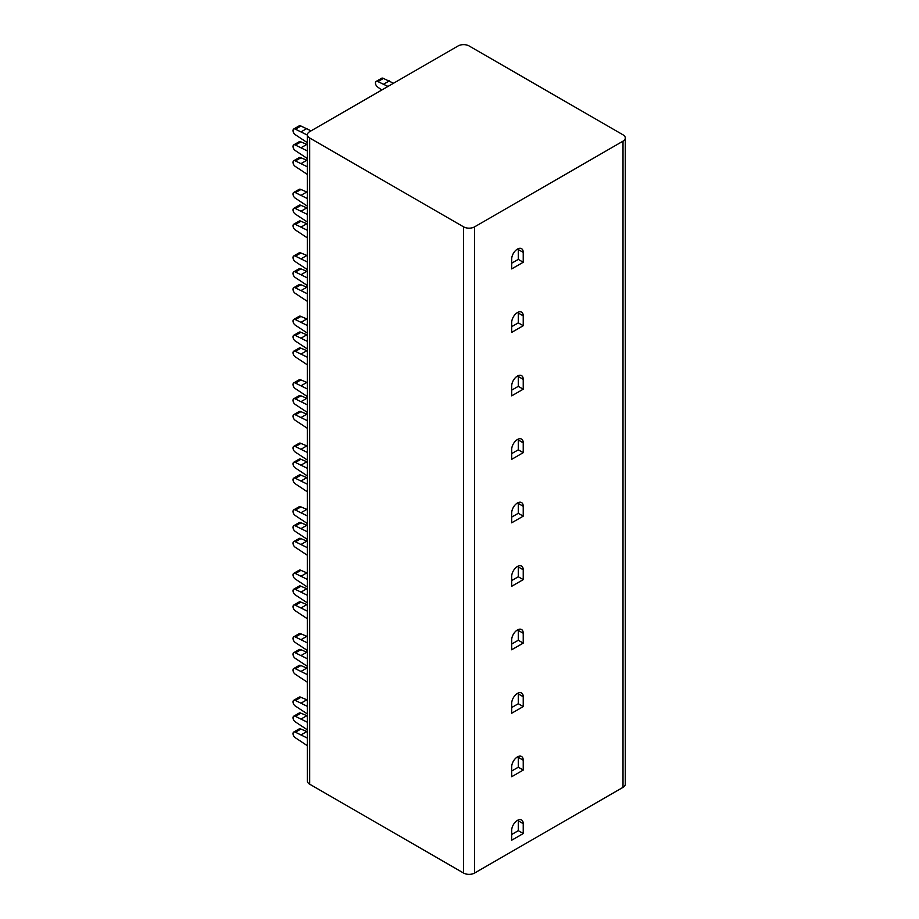 <?xml version="1.0" encoding="UTF-8"?>
<svg xmlns="http://www.w3.org/2000/svg" width="919" height="919" viewBox="0 0 919 919"><rect width="100%" height="100%" fill="white"/><g stroke="black" fill="none" stroke-linecap="round" stroke-linejoin="round"><path stroke-width="1.38" d="M625.288 137.988L625.288 784.183A7.777 4.492 180 0 1 623.013 787.353L474.583 873.05A7.777 4.492 180 0 1 463.59 873.05L309.669 784.183A7.777 4.492 180 0 1 307.394 781.012L307.394 134.817A7.777 4.492 0 0 0 309.669 137.988L463.59 226.855A7.777 4.492 0 0 0 474.583 226.855L623.013 141.158A7.777 4.492 0 0 0 625.288 137.988A7.777 4.492 0 0 0 623.013 134.817L469.092 45.95A7.777 4.492 0 0 0 458.099 45.95L309.669 131.647A7.777 4.492 0 0 0 307.394 134.817M511.688 776.727L523.233 770.065L523.233 760.22A8.168 4.71 120 0 0 521.544 756.486A8.168 4.71 120 0 0 515.26 758.669A8.168 4.71 120 0 0 511.688 766.883L511.688 776.727M511.688 713.247L523.233 706.585L523.233 696.74A8.168 4.71 120 0 0 521.544 693.006A8.168 4.71 120 0 0 515.26 695.189A8.168 4.71 120 0 0 511.688 703.414L511.688 713.247M511.688 649.767L523.233 643.105L523.233 633.271A8.168 4.71 120 0 0 521.544 629.526A8.168 4.71 120 0 0 515.26 631.721A8.168 4.71 120 0 0 511.688 639.934L511.688 649.767M511.688 586.299L523.233 579.625L523.233 569.791A8.168 4.71 120 0 0 521.544 566.058A8.168 4.71 120 0 0 515.26 568.241A8.168 4.71 120 0 0 511.688 576.454L511.688 586.299M511.688 522.819L523.233 516.156L523.233 506.312A8.168 4.71 120 0 0 521.544 502.578A8.168 4.71 120 0 0 515.26 504.761A8.168 4.71 120 0 0 511.688 512.974L511.688 522.819M511.688 459.339L523.233 452.676L523.233 442.832A8.168 4.71 120 0 0 521.544 439.098A8.168 4.71 120 0 0 515.26 441.281A8.168 4.71 120 0 0 511.688 449.506L511.688 459.339M511.688 395.859L523.233 389.197L523.233 379.363A8.168 4.71 120 0 0 521.544 375.618A8.168 4.71 120 0 0 515.26 377.812A8.168 4.71 120 0 0 511.688 386.026L511.688 395.859M511.688 332.391L523.233 325.717L523.233 315.883A8.168 4.71 120 0 0 521.544 312.15A8.168 4.71 120 0 0 515.26 314.332A8.168 4.71 120 0 0 511.688 322.546L511.688 332.391M511.688 268.911L523.233 262.248L523.233 252.403A8.168 4.71 120 0 0 521.544 248.67A8.168 4.71 120 0 0 515.26 250.853A8.168 4.71 120 0 0 511.688 259.066L511.688 268.911M511.688 840.196L523.233 833.533L523.233 823.7A8.168 4.71 120 0 0 521.544 819.955A8.168 4.71 120 0 0 515.26 822.149A8.168 4.71 120 0 0 511.688 830.362L511.688 840.196M511.688 834.486L518.293 830.684L518.293 820.839A8.168 4.71 120 0 0 518.236 819.978M523.233 833.533L518.293 830.684M511.688 771.007L518.293 767.204L518.293 757.359A8.168 4.71 120 0 0 518.236 756.498M523.233 770.065L518.293 767.204M511.688 707.538L518.293 703.724L518.293 693.891A8.168 4.71 120 0 0 518.236 693.029M523.233 706.585L518.293 703.724M511.688 644.058L518.293 640.244L518.293 630.411A8.168 4.71 120 0 0 518.236 629.549M523.233 643.105L518.293 640.244M511.688 580.578L518.293 576.776L518.293 566.931A8.168 4.71 120 0 0 518.236 566.07M523.233 579.625L518.293 576.776M511.688 517.11L518.293 513.296L518.293 503.451A8.168 4.71 120 0 0 518.236 502.59M523.233 516.156L518.293 513.296M511.688 453.63L518.293 449.816L518.293 439.983A8.168 4.71 120 0 0 518.236 439.121M523.233 452.676L518.293 449.816M511.688 390.15L518.293 386.348L518.293 376.503A8.168 4.71 120 0 0 518.236 375.641M523.233 389.197L518.293 386.348M511.688 326.67L518.293 322.868L518.293 313.023A8.168 4.71 120 0 0 518.236 312.161M523.233 325.717L518.293 322.868M511.688 263.202L518.293 259.388L518.293 249.554A8.168 4.71 120 0 0 518.236 248.693M523.233 262.248L518.293 259.388M307.394 706.378L295.424 700.485A3.423 1.976 -120 0 0 293.712 700.312A3.423 1.976 -120 0 0 293.184 703.058A3.423 1.976 -120 0 0 295.424 706.068L307.394 713.994M307.394 722.254L295.424 716.349A3.423 1.976 -120 0 0 293.712 716.188A3.423 1.976 -120 0 0 293.184 718.922A3.423 1.976 -120 0 0 295.424 721.943L307.394 729.87M307.394 738.118L295.424 732.225A3.423 1.976 -120 0 0 293.712 732.052A3.423 1.976 -120 0 0 293.184 734.798A3.423 1.976 -120 0 0 295.424 737.808L307.394 745.734M307.394 700.037L300.915 697.314A3.423 1.976 -120 0 0 299.215 697.142L293.712 700.312M307.394 715.901L300.915 713.178A3.423 1.976 -120 0 0 299.215 713.006L293.712 716.188M307.394 731.765L300.915 729.054A3.423 1.976 -120 0 0 299.215 728.882L293.712 732.052M301.421 702.932L306.923 699.761M295.424 700.485L300.915 697.314M301.421 718.807L306.923 715.625M295.424 716.349L300.915 713.178M301.421 734.672L306.923 731.501M295.424 732.225L300.915 729.054M307.394 642.898L295.424 637.005A3.423 1.976 -120 0 0 293.712 636.844A3.423 1.976 -120 0 0 293.184 639.578A3.423 1.976 -120 0 0 295.424 642.599L307.394 650.526M307.394 658.774L295.424 652.881A3.423 1.976 -120 0 0 293.712 652.708A3.423 1.976 -120 0 0 293.184 655.454A3.423 1.976 -120 0 0 295.424 658.464L307.394 666.39M307.394 674.638L295.424 668.745A3.423 1.976 -120 0 0 293.712 668.572A3.423 1.976 -120 0 0 293.184 671.318A3.423 1.976 -120 0 0 295.424 674.328L307.394 682.254M307.394 636.557L300.915 633.834A3.423 1.976 -120 0 0 299.215 633.662L293.712 636.844M307.394 652.421L300.915 649.699A3.423 1.976 -120 0 0 299.215 649.538L293.712 652.708M307.394 668.297L300.915 665.574A3.423 1.976 -120 0 0 299.215 665.402L293.712 668.572M301.421 639.452L306.923 636.281M295.424 637.005L300.915 633.834M301.421 655.327L306.923 652.157M295.424 652.881L300.915 649.699M301.421 671.192L306.923 668.021M295.424 668.745L300.915 665.574M307.394 579.429L295.424 573.536A3.423 1.976 -120 0 0 293.712 573.364A3.423 1.976 -120 0 0 293.184 576.098A3.423 1.976 -120 0 0 295.424 579.119L307.394 587.046M307.394 595.294L295.424 589.401A3.423 1.976 -120 0 0 293.712 589.228A3.423 1.976 -120 0 0 293.184 591.974A3.423 1.976 -120 0 0 295.424 594.984L307.394 602.91M307.394 611.169L295.424 605.265A3.423 1.976 -120 0 0 293.712 605.104A3.423 1.976 -120 0 0 293.184 607.838A3.423 1.976 -120 0 0 295.424 610.859L307.394 618.786M307.394 573.077L300.915 570.354A3.423 1.976 -120 0 0 299.215 570.194L293.712 573.364M307.394 588.953L300.915 586.23A3.423 1.976 -120 0 0 299.215 586.058L293.712 589.228M307.394 604.817L300.915 602.094A3.423 1.976 -120 0 0 299.215 601.922L293.712 605.104M301.421 575.983L306.923 572.801M295.424 573.536L300.915 570.354M301.421 591.847L306.923 588.677M295.424 589.401L300.915 586.23M301.421 607.723L306.923 604.541M295.424 605.265L300.915 602.094M307.394 515.95L295.424 510.056A3.423 1.976 -120 0 0 293.712 509.884A3.423 1.976 -120 0 0 293.184 512.63A3.423 1.976 -120 0 0 295.424 515.639L307.394 523.566M307.394 531.814L295.424 525.921A3.423 1.976 -120 0 0 293.712 525.76A3.423 1.976 -120 0 0 293.184 528.494A3.423 1.976 -120 0 0 295.424 531.515L307.394 539.442M307.394 547.69L295.424 541.796A3.423 1.976 -120 0 0 293.712 541.624A3.423 1.976 -120 0 0 293.184 544.37A3.423 1.976 -120 0 0 295.424 547.379L307.394 555.306M307.394 509.597L300.915 506.886A3.423 1.976 -120 0 0 299.215 506.714L293.712 509.884M307.394 525.473L300.915 522.75A3.423 1.976 -120 0 0 299.215 522.578L293.712 525.76M307.394 541.337L300.915 538.614A3.423 1.976 -120 0 0 299.215 538.454L293.712 541.624M301.421 512.503L306.923 509.333M295.424 510.056L300.915 506.886M301.421 528.368L306.923 525.197M295.424 525.921L300.915 522.75M301.421 544.243L306.923 541.073M295.424 541.796L300.915 538.614M307.394 452.47L295.424 446.577A3.423 1.976 -120 0 0 293.712 446.404A3.423 1.976 -120 0 0 293.184 449.15A3.423 1.976 -120 0 0 295.424 452.159L307.394 460.086M307.394 468.345L295.424 462.452A3.423 1.976 -120 0 0 293.712 462.28A3.423 1.976 -120 0 0 293.184 465.014A3.423 1.976 -120 0 0 295.424 468.035L307.394 475.962M307.394 484.21L295.424 478.317A3.423 1.976 -120 0 0 293.712 478.144A3.423 1.976 -120 0 0 293.184 480.89A3.423 1.976 -120 0 0 295.424 483.899L307.394 491.826M307.394 446.129L300.915 443.406A3.423 1.976 -120 0 0 299.215 443.234L293.712 446.404M307.394 461.993L300.915 459.27A3.423 1.976 -120 0 0 299.215 459.109L293.712 462.28M307.394 477.869L300.915 475.146A3.423 1.976 -120 0 0 299.215 474.974L293.712 478.144M301.421 449.023L306.923 445.853M295.424 446.577L300.915 443.406M301.421 464.899L306.923 461.717M295.424 462.452L300.915 459.27M301.421 480.763L306.923 477.593M295.424 478.317L300.915 475.146M307.394 389.001L295.424 383.097A3.423 1.976 -120 0 0 293.712 382.936A3.423 1.976 -120 0 0 293.184 385.67A3.423 1.976 -120 0 0 295.424 388.691L307.394 396.617M307.394 404.865L295.424 398.972A3.423 1.976 -120 0 0 293.712 398.8A3.423 1.976 -120 0 0 293.184 401.546A3.423 1.976 -120 0 0 295.424 404.555L307.394 412.482M307.394 420.73L295.424 414.837A3.423 1.976 -120 0 0 293.712 414.676A3.423 1.976 -120 0 0 293.184 417.41A3.423 1.976 -120 0 0 295.424 420.431L307.394 428.346M307.394 382.649L300.915 379.926A3.423 1.976 -120 0 0 299.215 379.754L293.712 382.936M307.394 398.513L300.915 395.802A3.423 1.976 -120 0 0 299.215 395.629L293.712 398.8M307.394 414.389L300.915 411.666A3.423 1.976 -120 0 0 299.215 411.494L293.712 414.676M301.421 385.555L306.923 382.373M295.424 383.097L300.915 379.926M301.421 401.419L306.923 398.249M295.424 398.972L300.915 395.802M301.421 417.283L306.923 414.113M295.424 414.837L300.915 411.666M307.394 325.521L295.424 319.628A3.423 1.976 -120 0 0 293.712 319.456A3.423 1.976 -120 0 0 293.184 322.201A3.423 1.976 -120 0 0 295.424 325.211L307.394 333.137M307.394 341.386L295.424 335.492A3.423 1.976 -120 0 0 293.712 335.32A3.423 1.976 -120 0 0 293.184 338.066A3.423 1.976 -120 0 0 295.424 341.075L307.394 349.002M307.394 357.261L295.424 351.368A3.423 1.976 -120 0 0 293.712 351.196A3.423 1.976 -120 0 0 293.184 353.93A3.423 1.976 -120 0 0 295.424 356.951L307.394 364.877M307.394 319.169L300.915 316.446A3.423 1.976 -120 0 0 299.215 316.285L293.712 319.456M307.394 335.044L300.915 332.322A3.423 1.976 -120 0 0 299.215 332.15L293.712 335.32M307.394 350.909L300.915 348.186A3.423 1.976 -120 0 0 299.215 348.025L293.712 351.196M301.421 322.075L306.923 318.904M295.424 319.628L300.915 316.446M301.421 337.939L306.923 334.769M295.424 335.492L300.915 332.322M301.421 353.815L306.923 350.633M295.424 351.368L300.915 348.186M307.394 262.041L295.424 256.148A3.423 1.976 -120 0 0 293.712 255.976A3.423 1.976 -120 0 0 293.184 258.721A3.423 1.976 -120 0 0 295.424 261.731L307.394 269.658M307.394 277.917L295.424 272.013A3.423 1.976 -120 0 0 293.712 271.852A3.423 1.976 -120 0 0 293.184 274.586A3.423 1.976 -120 0 0 295.424 277.607L307.394 285.533M307.394 293.781L295.424 287.888A3.423 1.976 -120 0 0 293.712 287.716A3.423 1.976 -120 0 0 293.184 290.461A3.423 1.976 -120 0 0 295.424 293.471L307.394 301.398M307.394 255.7L300.915 252.978A3.423 1.976 -120 0 0 299.215 252.805L293.712 255.976M307.394 271.565L300.915 268.842A3.423 1.976 -120 0 0 299.215 268.67L293.712 271.852M307.394 287.429L300.915 284.718A3.423 1.976 -120 0 0 299.215 284.545L293.712 287.716M301.421 258.595L306.923 255.425M295.424 256.148L300.915 252.978M301.421 274.471L306.923 271.289M295.424 272.013L300.915 268.842M301.421 290.335L306.923 287.165M295.424 287.888L300.915 284.718M307.394 198.561L295.424 192.668A3.423 1.976 -120 0 0 293.712 192.496A3.423 1.976 -120 0 0 293.184 195.242A3.423 1.976 -120 0 0 295.424 198.251L307.394 206.178M307.394 214.437L295.424 208.544A3.423 1.976 -120 0 0 293.712 208.372A3.423 1.976 -120 0 0 293.184 211.117A3.423 1.976 -120 0 0 295.424 214.127L307.394 222.053M307.394 230.301L295.424 224.408A3.423 1.976 -120 0 0 293.712 224.236A3.423 1.976 -120 0 0 293.184 226.982A3.423 1.976 -120 0 0 295.424 229.991L307.394 237.918M307.394 192.22L300.915 189.498A3.423 1.976 -120 0 0 299.215 189.325L293.712 192.496M307.394 208.085L300.915 205.362A3.423 1.976 -120 0 0 299.215 205.201L293.712 208.372M307.394 223.96L300.915 221.238A3.423 1.976 -120 0 0 299.215 221.065L293.712 224.236M301.421 195.115L306.923 191.945M295.424 192.668L300.915 189.498M301.421 210.991L306.923 207.82M295.424 208.544L300.915 205.362M301.421 226.855L306.923 223.685M295.424 224.408L300.915 221.238M307.394 135.093L295.424 129.2A3.423 1.976 -120 0 0 293.712 129.028A3.423 1.976 -120 0 0 293.184 131.762A3.423 1.976 -120 0 0 295.424 134.783L307.394 142.709M307.394 150.957L295.424 145.064A3.423 1.976 -120 0 0 293.712 144.892A3.423 1.976 -120 0 0 293.184 147.637A3.423 1.976 -120 0 0 295.424 150.647L307.394 158.573M307.394 166.821L295.424 160.928A3.423 1.976 -120 0 0 293.712 160.768A3.423 1.976 -120 0 0 293.184 163.502A3.423 1.976 -120 0 0 295.424 166.523L307.394 174.449M311.047 130.854L300.915 126.018A3.423 1.976 -120 0 0 299.215 125.846L293.712 129.028M307.394 144.605L300.915 141.894A3.423 1.976 -120 0 0 299.215 141.721L293.712 144.892M307.394 160.48L300.915 157.758A3.423 1.976 -120 0 0 299.215 157.586L293.712 160.768M301.421 131.647L306.923 128.465M295.424 129.2L300.915 126.018M301.421 147.511L306.923 144.34M295.424 145.064L300.915 141.894M301.421 163.387L306.923 160.205M295.424 160.928L300.915 157.758M388.002 86.42L377.881 81.584A3.423 1.976 -120 0 0 376.17 81.423A3.423 1.976 -120 0 0 375.641 84.157A3.423 1.976 -120 0 0 377.881 87.179L381.718 90.039M393.504 83.238L383.384 78.414A3.423 1.976 -120 0 0 381.672 78.241L376.17 81.423M383.878 84.031L389.38 80.861M377.881 81.584L383.384 78.414M623.013 141.158L623.013 787.353M474.583 226.855L474.583 873.05M523.233 823.7L518.293 820.839M523.233 760.22L518.293 757.359M523.233 696.74L518.293 693.891M523.233 633.271L518.293 630.411M523.233 569.791L518.293 566.931M523.233 506.312L518.293 503.451M523.233 442.832L518.293 439.983M523.233 379.363L518.293 376.503M523.233 315.883L518.293 313.023M523.233 252.403L518.293 249.554M463.59 226.855L463.59 873.05M309.669 137.988L309.669 784.183"/></g></svg>
